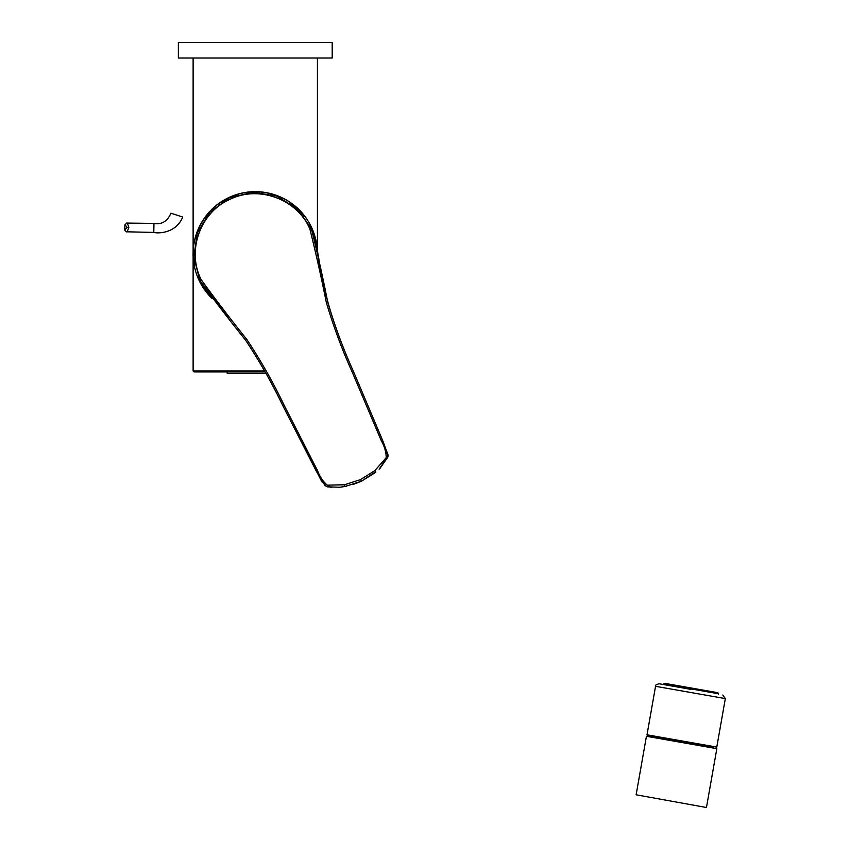 <?xml version="1.0" encoding="UTF-8"?>
<svg xmlns="http://www.w3.org/2000/svg" width="850" height="850" viewBox="0 0 850 850"><rect width="100%" height="100%" fill="white"/><g stroke="black" fill="none" stroke-linecap="round" stroke-linejoin="round"><path stroke-width="1.27" d="M178.362 58.034L332.191 58.034L332.191 42.5L178.362 42.5L178.362 58.034M126.639 223.083C127.096 222.594 127.829 224.06 128.849 227.492C127.585 230.849 126.746 232.284 126.31 231.795L153.797 232.422L153.956 223.412L126.639 223.083L125.088 224.782M153.956 223.412C161.808 224.761 167.461 221.361 170.903 213.201L182.729 217.037C175.695 234.111 156.878 233.452 153.797 232.422M126.31 231.795L124.663 230.031L127.203 227.428L124.95 224.676L124.663 230.031L125.386 229.521M303.694 216.251L304.619 216.07C310.324 223.369 314.213 232.071 316.285 242.176L317.167 248.774A62.146 62.146 0 0 0 316.285 242.176C314.224 232.082 310.335 223.38 304.619 216.07C289.011 194.767 256.753 184.524 229.064 197.593C201.248 210.407 188.36 241.697 194.65 267.346C196.573 276.431 200.738 284.994 207.145 293.069A62.146 62.146 0 0 0 212.043 298.382L207.145 293.069C200.738 284.994 196.573 276.42 194.65 267.346M228.257 317.305L199.824 280.479C214.487 300.645 229.691 320.493 245.448 340.011C259.335 360.857 271.713 382.596 282.582 405.216C271.713 382.606 259.335 360.857 245.438 339.979C229.681 320.461 214.476 300.624 199.846 280.468L193.8 256.966L197.285 233.038L209.727 212.298L229.224 197.944L252.748 192.227L276.643 196.031L297.213 208.749L311.323 228.491C317.369 252.769 322.798 277.196 327.632 301.75C334.677 325.763 343.368 349.191 353.706 372.045L382.67 440.502L387.897 454.516L387.929 456.939L380.078 468.286M352.814 484.574L361.346 481.281L344.962 486.508L339.756 487.241L327.452 486.859L325.029 485.594L316.402 471.399L282.582 405.216L321.874 481.78L331.224 487.517M374.659 472.388L361.346 481.281L375.126 472.706M361.346 481.281L360.559 479.591L374.914 470.549L386.229 457.629C386.091 451.871 384.498 446.335 381.427 441.022L352.431 372.587C342.093 349.743 333.381 326.326 326.294 302.334C321.396 277.801 315.934 253.406 309.91 229.117C297.319 199.176 258.836 184.971 229.883 199.378C200.249 212.288 186.394 250.909 201.248 279.788C215.879 299.933 231.051 319.781 246.744 339.341C260.599 360.23 272.956 381.979 283.815 404.589L317.603 470.783C319.696 476.553 322.915 481.334 327.229 485.138L344.409 484.776L344.962 486.498L346.641 486.179M382.564 440.247L353.749 372.141M323.34 284.283L316.285 244.46M309.91 229.117L311.344 228.48C317.369 252.673 322.798 277.068 327.622 301.686C334.666 325.731 343.368 349.18 353.706 372.045L352.431 372.587M344.409 484.776L360.559 479.591M381.427 441.022L382.67 440.502L388.004 456.036L379.121 469.211M311.344 228.48L315.329 239.668M209.227 294.918L202.428 285.558L199.824 280.479L201.248 279.788M317.273 249.443A62.146 62.146 0 0 0 253.087 191.696A62.146 62.146 0 0 0 212.213 298.626M227.226 373.458L265.997 373.458L227.226 373.458L227.226 371.896L194.055 371.896L265.136 371.896M194.055 371.896L193.12 370.972L193.12 58.034M690.986 689.382L659.154 683.772L690.986 689.382M650.261 736.95L650.452 735.888L647.392 735.346L713.182 746.938L713.001 748.011M716.826 748.68L646.436 736.281L636.129 794.793L706.456 807.5L716.826 748.68M671.298 801.146L674.613 801.752M718.611 693.781L663.521 684.069L664.604 683.315L717.846 692.697L718.526 694.237M717.241 692.591L691.22 688.001M317.603 470.783L316.402 471.399M283.815 404.589L282.582 405.216M375.87 472.09L374.914 470.549M193.12 370.972L264.616 370.972M725.337 698.594L655.552 686.301L647.009 734.804L716.784 747.097L725.337 698.594L722.808 694.992M304.608 216.07L289.967 202.321M281.233 197.434L271.628 193.949M261.077 192.036L252.673 191.824M239.488 193.821L229.064 197.593M194.544 266.858L193.449 248.126M195.415 237.394L198.804 228.087M204.244 218.524L209.344 212.107M219.491 203.15L228.448 197.891M387.908 454.516L387.993 455.494M340.372 339.798C328.483 308.879 320.461 277.164 316.338 244.673M344.962 486.498L339.756 487.241M327.452 486.869L325.04 485.584M317.815 252.981L315.074 238.701M317.422 250.431L317.422 58.034M655.552 686.301C654.904 685.419 656.104 684.569 659.154 683.772M716.784 747.097L716.242 747.479M647.009 734.804L647.392 735.346"/></g></svg>
